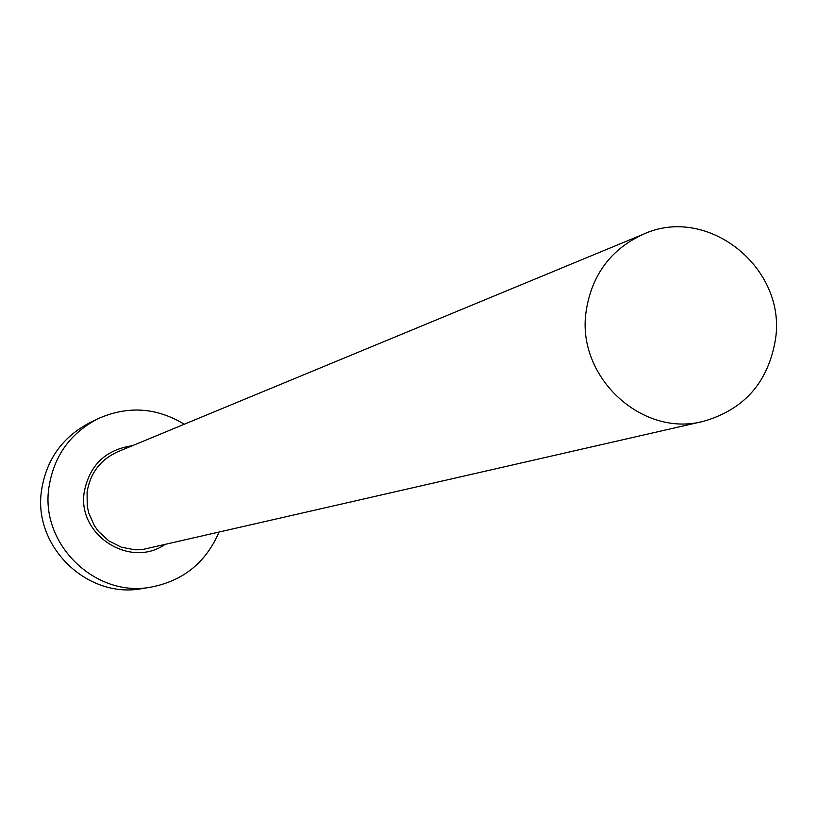 <?xml version="1.0" encoding="UTF-8"?>
<svg xmlns="http://www.w3.org/2000/svg" width="817" height="817" viewBox="0 0 817 817"><rect width="100%" height="100%" fill="white"/><g stroke="black" fill="none" stroke-linecap="round" stroke-linejoin="round"><path stroke-width="1.23" d="M775.578 338.708C786.301 267.619 707.502 204.771 643.643 234.111C610.84 249.083 591.651 274.951 586.065 311.726C576.332 376.841 641.907 437.8 703.396 421.337C744.481 409.511 768.531 381.968 775.578 338.708M184.274 424.237C156.302 407.315 127.421 405.528 97.652 418.876C70.058 433.408 53.81 456.243 48.928 487.371C39.941 544.245 95.497 598.105 151.339 587.066C183.335 580.693 205.833 562.515 218.833 532.51M97.652 418.876L89.574 422.828C62.368 437.156 46.365 459.654 41.544 490.312C32.69 546.348 87.419 599.402 142.464 588.526L151.339 587.066M164.125 545.072C128.708 568.407 77.094 534.287 84.233 492.018C89.513 465.159 105.577 449.718 132.405 445.704M643.643 234.111L117.811 451.74C100.399 459.675 90.156 473.176 87.072 492.243L87.245 506.223L88.747 513.066L94.466 525.842L98.571 531.52L108.875 540.936L121.314 547.186L134.938 549.8L141.882 549.678L703.396 421.337"/></g></svg>
